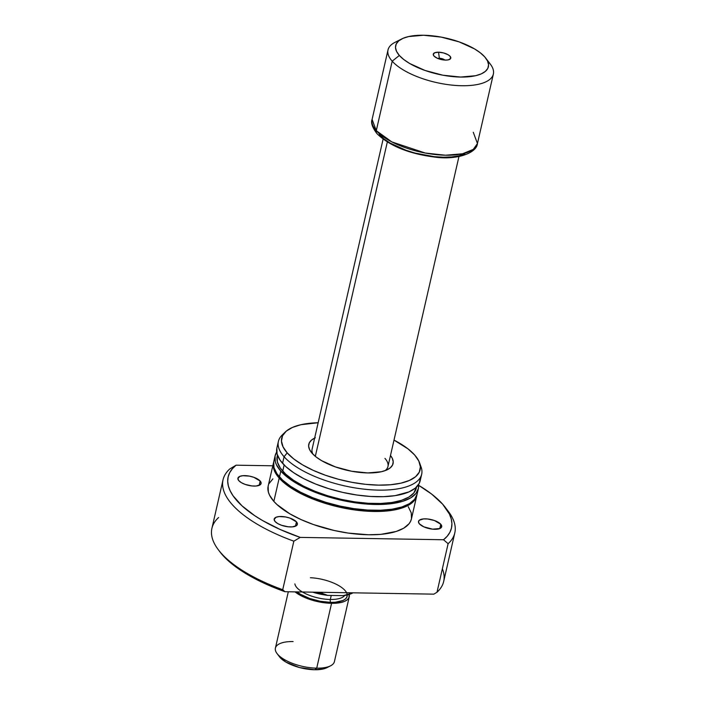 <?xml version="1.0" encoding="UTF-8"?>
<svg xmlns="http://www.w3.org/2000/svg" width="705" height="705" viewBox="0 0 705 705"><rect width="100%" height="100%" fill="white"/><g stroke="black" fill="none" stroke-linecap="round" stroke-linejoin="round"><path stroke-width="1.06" d="M439.365 58.277A4.433 1.718 12.9 0 0 437.787 58.453A4.433 1.718 -167.1 0 1 439.365 58.277L439.206 58.982L439.365 58.277A4.433 1.718 -167.1 0 1 444.846 60.066A4.433 1.718 12.9 0 0 439.365 58.277L438.528 52.205L439.365 58.277M445.534 60.092A8.971 3.49 -167.1 0 1 433.769 55.774A8.971 3.49 -167.1 0 1 438.528 52.205L443.595 52.945L448.124 54.761L450.081 56.285L450.671 58.453L448.345 59.846L445.534 60.092L437.276 58.233L433.98 56.021L433.249 54.523L434.641 52.804L438.528 52.205A8.971 3.49 -167.1 0 1 448.583 55.043A8.971 3.49 -167.1 0 1 449.631 59.405A8.971 3.49 -167.1 0 1 445.534 60.092M387.318 142.005L315.32 456.346L387.318 142.005M473.275 132.276L477.452 143.538L473.302 149.372L462.568 153.778L445.498 155.223L425.282 153.038L391.821 141.908L376.276 130.681A4.327 3.499 138.4 0 0 376.919 133.606A4.327 3.499 -41.6 0 1 376.276 130.681A54.038 21.009 12.9 0 0 433.24 154.298A54.038 21.009 12.9 0 0 477.452 143.538C476.791 152.976 456.875 160.405 434.068 157.004C408.486 153.611 389.442 145.82 376.928 133.615C372.284 127.385 370.68 122.652 372.099 119.409A54.038 21.009 12.9 0 0 376.276 130.681L392.2 61.185L376.276 130.681L372.099 119.409L388.023 49.914A54.038 21.009 -167.1 0 1 398.845 40.784M489.191 62.771A54.038 21.009 -167.1 0 1 493.368 74.043A54.038 21.009 -167.1 0 1 449.156 84.794A54.038 21.009 -167.1 0 1 392.2 61.185A54.038 21.009 12.9 0 0 460.233 85.693A54.038 21.009 12.9 0 0 490.433 64.278L485.798 58.18A47.552 18.489 -167.1 0 1 459.228 77.021A47.552 18.489 -167.1 0 1 399.347 55.448L392.2 61.185L399.347 55.448L403.789 59.546L409.702 63.503L424.974 70.438L442.846 75.197L460.585 77.056L475.505 75.735L481.171 73.919L485.331 71.425L487.825 68.35L488.556 64.798L487.508 60.912L484.705 56.849A47.552 18.489 -167.1 0 1 485.798 58.18M353.002 592.826L352.192 593.24A35.664 13.862 12.9 0 1 343.3 595.646L327.658 595.39A35.664 13.862 12.9 0 1 312.632 592.165L327.658 595.39L343.3 595.646L349.671 593.804L349.909 592.773L349.671 593.804A37.832 14.708 12.9 0 0 352.8 592.817A37.832 14.708 -167.1 0 1 349.671 593.804L343.3 595.646L346.816 595.064L352.447 593.108M484.705 56.849L480.264 52.76L474.359 48.804L459.087 41.868L441.215 37.109L423.467 35.25L408.548 36.572L402.89 38.387L398.73 40.881L396.236 43.957L395.496 47.508L396.554 51.386L399.347 55.448A47.552 18.489 -167.1 0 1 401.744 38.925A47.552 18.489 -167.1 0 1 444.679 37.806A47.552 18.489 -167.1 0 1 484.705 56.849M401.744 38.925L394.915 42.397A54.038 21.009 12.9 0 0 392.2 61.185A54.038 21.009 -167.1 0 1 388.023 49.914M379.272 134.629L383.917 138.903L390.094 143.044L406.062 150.297L415.236 153.126L434.209 156.651L443.286 157.215L451.623 156.933L458.885 155.831L464.807 153.937M322.167 593.346L322.405 592.323L322.167 593.346A37.832 14.708 -167.1 0 1 317.18 592.235A37.832 14.708 12.9 0 0 322.167 593.346L327.658 595.39L322.167 593.346M315.338 437.779L311.557 440.043L309.292 442.846L308.623 446.071L309.583 449.605L312.13 453.297A43.234 16.805 -167.1 0 1 311.134 452.09A43.234 16.805 -167.1 0 1 314.633 438.105M312.967 454.196A38.907 15.122 -167.1 0 1 312.112 449.129L383.106 139.158M238.836 480.687A11.888 4.618 -167.1 0 1 237.92 478.201A11.888 4.618 -167.1 0 1 247.649 475.84A11.888 4.618 -167.1 0 1 260.18 481.03L259.193 485.34L260.18 481.03L253.774 477.285L249.306 476.095L242.873 475.699L239.726 476.413L237.876 478.695L238.836 480.687L241.427 482.696L245.243 484.432L251.976 485.948L256.144 486.018L260.33 484.679L261.141 483.022L260.18 481.03A11.888 4.618 -167.1 0 1 261.097 483.515A11.888 4.618 -167.1 0 1 251.368 485.877A11.888 4.618 -167.1 0 1 238.836 480.687M275.109 521.533A11.888 4.618 -167.1 0 1 274.192 519.056A11.888 4.618 -167.1 0 1 283.921 516.695A11.888 4.618 -167.1 0 1 296.452 521.885L295.465 526.194L296.452 521.885L290.046 518.14L285.578 516.95L279.154 516.553L275.999 517.267L274.148 519.55L275.109 521.533L277.7 523.551L281.515 525.287L288.248 526.802L292.416 526.873L296.611 525.533L297.413 523.877L296.452 521.885A11.888 4.618 -167.1 0 1 297.369 524.361A11.888 4.618 -167.1 0 1 287.64 526.732A11.888 4.618 -167.1 0 1 275.109 521.533M419.44 523.903A11.888 4.618 -167.1 0 1 418.523 521.427A11.888 4.618 -167.1 0 1 428.252 519.056A11.888 4.618 -167.1 0 1 440.784 524.256L439.788 528.565L440.784 524.256L434.377 520.501L427.644 518.986L423.476 518.915L419.281 520.255L418.479 521.912L419.44 523.903L423.82 526.838L432.579 529.164L439.894 528.521L441.559 527.128L440.784 524.256A11.888 4.618 -167.1 0 1 441.7 526.732A11.888 4.618 -167.1 0 1 431.971 529.094A11.888 4.618 -167.1 0 1 419.44 523.903M268.12 486.283L268.367 492.055L269.521 495.104L273.848 501.387A73.496 28.57 12.9 0 0 351.319 533.5A73.496 28.57 12.9 0 0 411.447 518.871L416.787 495.58A73.496 28.57 -167.1 0 1 356.651 510.209A73.496 28.57 -167.1 0 1 279.189 478.087L273.848 501.387L276.986 504.56L289.852 513.83L300.903 519.514L313.452 524.546L334.011 530.442L348.111 533.068L368.495 534.769L380.806 534.364L396.192 531.464L403.824 528.124L408.988 523.797L410.583 521.312L411.5 518.651L411.253 512.879L408.257 506.71M273.505 462.762A73.496 28.57 -167.1 0 1 273.655 462.18L273.232 465.811L273.699 468.763L276.695 474.932L279.189 478.087A73.496 28.57 -167.1 0 1 273.505 462.762L268.173 486.062A73.496 28.57 12.9 0 0 273.848 501.387L279.189 478.087L290.354 487.516L300.497 493.447L312.359 498.832L332.346 505.432L346.402 508.605L360.405 510.64L380.154 511.425L391.733 510.394L401.533 508.173L405.639 506.631L412.064 502.78L415.924 498.021L416.902 494.989A73.496 28.57 -167.1 0 1 416.787 495.58M290.68 486.388A71.328 27.724 12.9 0 0 391.037 509.371L379.123 510.473L366.574 510.27L353.205 508.869L339.519 506.331L326.054 502.744L313.32 498.25L301.81 493.024L290.68 486.388M275.109 455.774L273.769 461.599A73.496 28.57 12.9 0 0 279.453 476.924A73.496 28.57 12.9 0 0 356.924 509.045A73.496 28.57 12.9 0 0 417.052 494.416L418.382 488.591A73.496 28.57 -167.1 0 1 358.255 503.22A73.496 28.57 -167.1 0 1 280.793 471.099L279.453 476.924L280.793 471.099L276.457 464.815L275.302 461.766L275.056 456.003L276.695 452.055A73.496 28.57 -167.1 0 0 275.109 455.774A73.496 28.57 -167.1 0 0 280.793 471.099L291.958 480.528L302.101 486.459L313.954 491.843L333.95 498.444L348.006 501.616L362.009 503.652L381.757 504.436L393.337 503.405L403.128 501.185L410.759 497.836L415.924 493.509L418.435 488.362L418.576 484.547A73.496 28.57 -167.1 0 1 418.382 488.591M277.453 455.192L277.215 456.258A71.328 27.724 12.9 0 0 282.731 471.134L284.133 465L282.731 471.134A71.328 27.724 12.9 0 0 357.911 502.304A71.328 27.724 12.9 0 0 416.276 488.107L416.523 487.049M285.305 432.006L282.106 435.117A73.496 28.57 12.9 0 0 284.08 456.734A73.496 28.57 -167.1 0 1 278.396 441.409L276.88 448.01A73.496 28.57 12.9 0 0 282.564 463.335A73.496 28.57 12.9 0 0 360.035 495.456A73.496 28.57 12.9 0 0 420.162 480.828L421.678 474.227A73.496 28.57 -167.1 0 1 361.542 488.856A73.496 28.57 -167.1 0 1 284.08 456.734L282.564 463.335L284.08 456.734A73.496 28.57 12.9 0 0 370.169 489.728A73.496 28.57 12.9 0 0 421.07 466.948L419.545 462.753A71.002 27.601 -167.1 0 1 370.372 484.758A71.002 27.601 -167.1 0 1 287.208 452.892L284.08 456.734L287.208 452.892L283.031 446.82L281.454 441.03L282.555 435.725L286.274 431.125L292.487 427.406L300.947 424.701L318.149 422.744A71.002 27.601 -167.1 0 0 285.305 432.006A71.002 27.601 -167.1 0 0 287.208 452.892L293.835 458.999L302.665 464.912L313.337 470.402L325.463 475.258L338.567 479.303L352.139 482.361L365.666 484.335L378.629 485.137L390.535 484.74L400.907 483.163L409.358 480.458L415.571 476.739L419.299 472.138L420.392 466.842L418.823 461.044L414.637 454.981A71.002 27.601 -167.1 0 1 419.545 462.753M420.136 464.815A73.496 28.57 -167.1 0 1 421.678 474.227M218.383 549.821L219.925 551.856A116.73 45.376 12.9 0 0 222.604 555.108L221.114 553.134A118.889 46.213 -167.1 0 1 218.383 549.821A118.889 46.213 -167.1 0 1 218.612 517.514M445.252 507.344A114.562 44.53 -167.1 0 0 442.625 504.154L431.698 494.126L418.647 485.322A114.562 44.53 -167.1 0 1 442.625 504.154L449.455 514.112L451.244 518.951L451.914 523.612L451.473 528.071L449.922 532.275L447.261 536.179L443.533 539.748L300.198 537.395L280.158 529.49L262.498 520.51L254.787 515.725L241.965 505.811L233.047 495.765L230.165 490.821L228.376 485.983L227.697 481.321L228.147 476.862L229.698 472.658L232.35 468.754L236.078 465.185L272.809 465.793L236.078 465.185L229.733 468.984A118.889 46.213 12.9 0 0 293.844 541.184L300.198 537.395A114.562 44.53 -167.1 0 1 236.078 465.185L229.733 468.984A118.889 46.213 -167.1 0 0 223.036 479.805A118.889 46.213 -167.1 0 0 293.844 541.184L282.723 589.724L293.844 541.184L300.198 537.395L443.533 539.748L448.107 543.714A118.889 46.213 12.9 0 0 448.345 511.407L445.252 507.344A114.562 44.53 -167.1 0 1 443.533 539.748L448.107 543.714L436.994 592.253A118.889 46.213 12.9 0 0 443.692 581.422L454.804 532.892A118.889 46.213 -167.1 0 1 448.107 543.714L436.994 592.253L433.839 594.148L436.994 592.253A118.889 46.213 -167.1 0 0 442.37 568.768M272.888 478.862L269.037 483.621M223.036 479.805L211.914 528.345A118.889 46.213 12.9 0 0 221.114 553.134A118.889 46.213 12.9 0 0 282.723 589.724A118.889 46.213 -167.1 0 1 221.114 553.134L222.604 555.108A116.73 45.376 12.9 0 0 284.987 591.707L282.723 589.724L284.987 591.707L433.839 594.148L284.987 591.707L265.221 583.74L247.816 574.76L233.425 565.093L227.539 560.114L219.889 551.803M446.697 509.354A118.889 46.213 -167.1 0 1 454.804 532.892M394.007 440.114L408.01 448.873L414.637 454.981A71.002 27.601 -167.1 0 0 394.007 440.114M312.13 453.297L316.166 457.016L321.533 460.621L335.421 466.922L351.663 471.248L367.798 472.932L381.361 471.733L386.507 470.085L390.288 467.82L392.562 465.018L393.223 461.793L392.271 458.268L390.491 455.483A43.234 16.805 -167.1 0 1 387.547 469.592A43.234 16.805 -167.1 0 1 348.508 470.614A43.234 16.805 -167.1 0 1 312.13 453.297M278.396 441.409A73.496 28.57 -167.1 0 1 283.877 433.601M276.836 448.239L277.083 454.002L280.07 460.171L285.692 466.507L293.729 472.755L303.873 478.695L315.734 484.071L328.856 488.697L342.727 492.398L356.827 495.016L370.601 496.461L383.529 496.673L395.117 495.641L409.015 491.878L415.439 488.027L419.299 483.26L420.436 477.778M277.162 456.479L277.409 462.075L280.308 468.067L285.763 474.209L293.562 480.281L303.414 486.036L314.923 491.262L327.649 495.756L341.123 499.343L354.8 501.881L368.177 503.282L380.726 503.485L391.971 502.489L401.471 500.33L408.874 497.087L413.888 492.883L416.461 487.111M273.725 461.828L273.972 467.591L276.959 473.76L282.582 480.096L290.619 486.344L300.762 492.284L312.623 497.66L325.736 502.295L339.616 505.987L353.716 508.605L367.49 510.05L380.418 510.261L392.006 509.23L401.797 507.001L409.429 503.661L414.593 499.334L417.104 494.187M384.956 458.391A38.907 15.122 -167.1 0 1 387.962 466.498A38.907 15.122 -167.1 0 1 384.992 470.684A38.907 15.122 12.9 0 0 384.956 458.391M288.31 591.759L275.408 648.106A30.262 11.765 12.9 0 0 316.712 668.164L314.659 669.75A26.808 10.416 12.9 0 0 326.9 667.679L330.539 665.828A30.262 11.765 -167.1 0 1 316.712 668.164A30.262 11.765 12.9 0 0 334.408 661.616L349.257 596.774A30.262 11.765 -167.1 0 1 331.57 603.321L316.712 668.164L331.57 603.321A30.262 11.765 -167.1 0 1 295.034 591.874L299.184 594.703L308.905 599.109L320.273 602.14L331.57 603.321L341.061 602.484L344.666 601.33L347.309 599.743L348.896 597.778L349.204 594.43A30.262 11.765 -167.1 0 1 349.257 596.774M294.875 583.881A25.935 10.082 12.9 0 0 330.328 599.479A2.159 0.952 -89.1 0 0 330.724 602.37A28.103 10.919 -167.1 0 1 297.008 591.909L300.656 594.368L309.68 598.466L320.237 601.277L330.724 602.37A2.159 0.952 90.9 0 1 330.328 599.479A25.935 10.082 12.9 0 0 344.745 595.443M331.244 595.443L330.328 599.479L331.244 595.443M347.239 594.967L346.816 597.223L345.344 599.047L342.886 600.519L335.43 602.22L330.724 602.37A28.103 10.919 -167.1 0 0 347.239 594.967M279.488 656.778L285.974 662.11L299.528 667.547L314.659 669.75L323.066 669.001L326.953 667.653M302.401 591.997A25.935 10.082 12.9 0 0 330.328 599.479M310.411 577.721A28.103 10.919 -167.1 0 1 347.204 594.623M277.056 653.579L279.524 656.831A26.808 10.416 12.9 0 0 314.659 669.75L316.712 668.164A30.262 11.765 -167.1 0 1 277.056 653.579A30.262 11.765 -167.1 0 1 293.095 641.559M458.955 156.528L387.962 466.498M493.368 74.043L477.452 143.538"/></g></svg>
